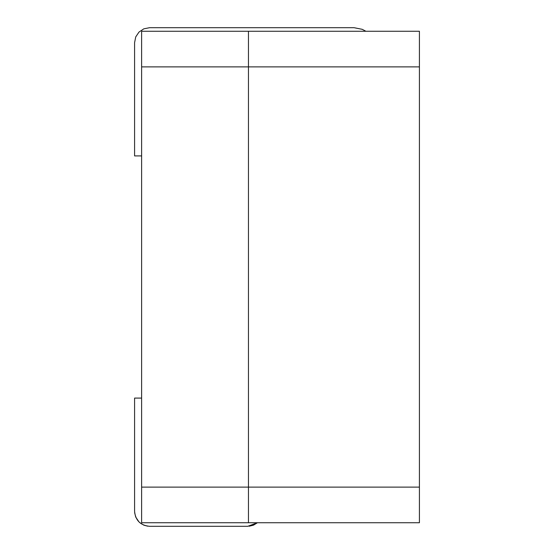 <?xml version="1.0" encoding="UTF-8"?>
<svg xmlns="http://www.w3.org/2000/svg" width="554" height="554" viewBox="0 0 554 554"><rect width="100%" height="100%" fill="white"/><g stroke="black" fill="none" stroke-linecap="round" stroke-linejoin="round"><path stroke-width="0.83" d="M419.413 31.259L419.413 522.741L419.413 31.259L248.462 31.259L419.413 31.259M248.462 522.741L248.462 31.259L248.462 66.875L419.413 66.875L248.462 66.875L248.462 487.125L419.413 487.125L248.462 487.125L248.462 522.741L419.413 522.741L141.623 522.741L141.623 31.259L248.462 31.259L248.462 522.741L248.462 31.259L141.623 31.259L141.623 66.875L248.462 66.875L141.623 66.875L141.623 487.125L248.462 487.125L141.623 487.125L141.623 522.741L248.462 522.741M141.623 155.909L134.587 155.909L141.623 155.909M365.875 31.259L362.233 29.327L354.061 27.7L149.545 27.7L143.818 28.836L138.971 32.084L135.723 36.931L134.587 42.658L134.587 155.909L134.587 42.658L135.723 36.931L138.971 32.084L143.818 28.836L149.545 27.7L354.061 27.7L362.233 29.327L365.875 31.259M134.587 398.091L141.623 398.091L134.587 398.091L134.587 511.342C135.481 520.421 140.467 525.407 149.545 526.3L247.756 526.3L257.437 522.741L253.476 525.164L249.155 526.231L253.476 525.164L257.444 522.741L247.756 526.3L149.545 526.3C140.467 525.407 135.481 520.421 134.587 511.342L134.587 398.091M147.689 526.182L143.818 525.164L139.518 522.443L143.818 525.164L147.689 526.182M138.971 521.916L135.723 517.069L134.657 512.748L135.723 517.069L138.971 521.916"/></g></svg>
